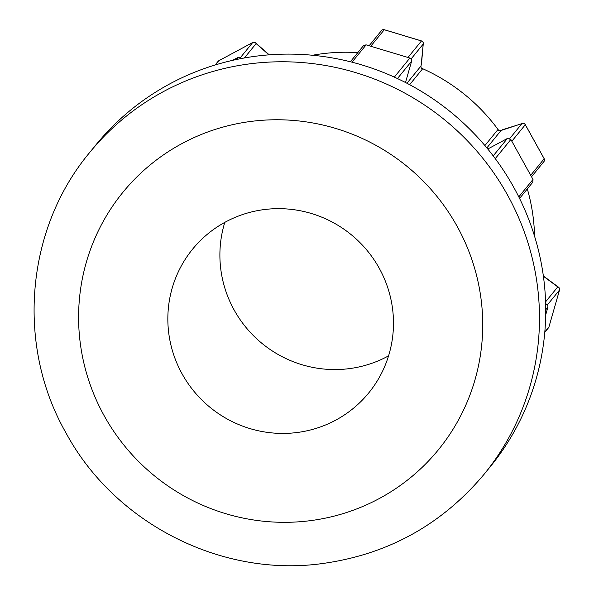 <?xml version="1.0" encoding="UTF-8"?>
<svg xmlns="http://www.w3.org/2000/svg" width="594" height="594" viewBox="0 0 594 594"><rect width="100%" height="100%" fill="white"/><g stroke="black" fill="none" stroke-linecap="round" stroke-linejoin="round"><path stroke-width="0.89" d="M421.525 40.979L421.458 40.956A2.547 2.495 39.2 0 1 423.195 44.097L411.159 58.873M394.327 77.116L409.875 58.041L366.045 44.832L363.491 45.641L350.349 61.761M559.199 287.956A2.547 2.257 126.5 0 0 557.773 286.887A2.547 2.495 39.2 0 1 559.518 290.028L547.475 304.796M545.693 314.924L547.958 307.016L547.727 305.168L545.648 303.801M405.502 82.514L411.642 61.085L411.412 59.244L409.875 58.041M182.135 373.93A113.677 111.516 -140.8 0 0 368.777 392.864A113.677 111.516 -140.8 0 0 379.187 268.146A113.677 111.516 -140.8 0 0 192.545 249.22A113.677 111.516 -140.8 0 0 182.135 373.93M224.799 222.364A113.677 111.516 -140.8 0 0 234.184 310.068A113.677 111.516 -140.8 0 0 388.573 355.851M89.627 152.576L95.879 144.914A254.507 249.658 39.2 0 1 513.736 187.296A254.507 249.658 39.2 0 1 490.429 466.505L484.184 474.175A254.507 249.658 39.2 0 0 507.484 194.958A254.507 249.658 39.2 0 0 89.627 152.576C25.572 229.143 15.919 345.24 65.919 432.788C114.211 522.564 219.936 577.041 320.545 563.795C386.887 555.034 441.431 525.155 484.184 474.175M312.533 55.257A186.635 183.086 39.2 0 1 357.803 52.614M421.48 68.169A186.635 183.086 39.2 0 1 498.797 130.532M527.331 188.922A186.635 183.086 39.2 0 1 534.555 236.226M236.464 59.504L238.246 57.321L232.596 60.35M238.246 57.321L241.684 58.353M254.781 42.419A2.547 2.257 131.3 0 1 256.125 43.585L244.394 57.967M518.792 196.896L533.011 179.447L510.862 139.493L495.262 158.628M493.206 155.895L507.425 138.454L487.771 149.012M484.897 145.567L497.809 129.722A2.547 2.495 -140.8 0 0 501.069 130.48L522.334 123.47A2.547 2.391 72.6 0 0 521.866 123.686L502.383 129.774M423.054 42.345A2.547 2.391 -175.1 0 1 423.307 43.585L421.049 65.934A2.547 2.495 -140.8 0 0 422.475 68.956L409.652 84.697M507.425 138.454L510.862 139.493M533.011 179.447L532.788 182.224L519.564 198.455M559.533 289.954A2.547 0.453 -164 0 1 559.533 289.998A2.547 0.453 -164 0 1 559.518 290.028L548.945 326.938A2.547 2.495 39.2 0 1 548.485 327.814L544.772 332.365M543.361 275.98L558.598 287.251A2.547 2.547 0 0 1 559.533 289.998L548.96 326.9A2.547 0.453 -164 0 1 548.96 326.9A2.547 0.453 -164 0 1 548.945 326.938L544.802 332.016M384.266 29.752L370.738 46.243M407.996 57.47L421.458 40.956L384.199 29.73A2.547 2.495 39.2 0 0 381.534 30.532A2.547 2.547 0 0 1 384.244 29.7L421.502 40.927A2.547 2.547 0 0 1 423.307 43.585A2.547 2.391 -175.1 0 1 423.195 44.097L421.458 64.501M411.612 61.175L397.453 78.556M547.935 307.105L545.738 309.808M457.12 226.307A203.608 199.725 -140.8 0 0 182.217 143.444A203.608 199.725 -140.8 0 0 104.195 415.778A203.608 199.725 -140.8 0 0 379.106 498.633A203.608 199.725 -140.8 0 0 457.12 226.307M240.652 57.306L252.688 42.545L218.867 60.707L215.451 64.895M268.956 54.856L256.125 43.585A2.547 2.495 39.2 0 0 252.688 42.545A2.547 0.46 61.8 0 1 252.71 42.523L218.889 60.685A2.547 0.46 61.8 0 0 218.867 60.707A2.547 2.495 39.2 0 0 218.124 61.316L215.125 64.991M218.926 60.67A2.547 0.46 61.8 0 0 218.889 60.685A2.547 2.547 0 0 0 218.124 61.316M545.663 304.611L546.198 303.965M366.142 44.854L352.012 62.184M545.589 301.841L557.773 286.887L543.399 276.262M530.702 175.282L544.171 158.754L525.304 124.718L511.835 141.246M509.838 138.447L521.866 123.686A2.547 2.495 39.2 0 1 525.304 124.718L525.319 124.666A2.547 2.547 0 0 0 522.334 123.47A2.547 2.391 72.6 0 1 523.589 123.441M501.069 130.48L486.865 147.906M406.927 83.257L421.049 65.934M544.141 158.702L544.171 158.754A2.547 2.495 39.2 0 1 543.941 161.553L531.526 176.774M269.231 54.834L255.598 42.857A2.547 2.547 0 0 0 252.71 42.523M548.485 327.814A2.547 2.547 0 0 0 548.96 326.9M525.319 124.666L544.193 158.709A2.547 2.547 0 0 1 543.941 161.553M381.534 30.532L369.126 45.753"/></g></svg>

